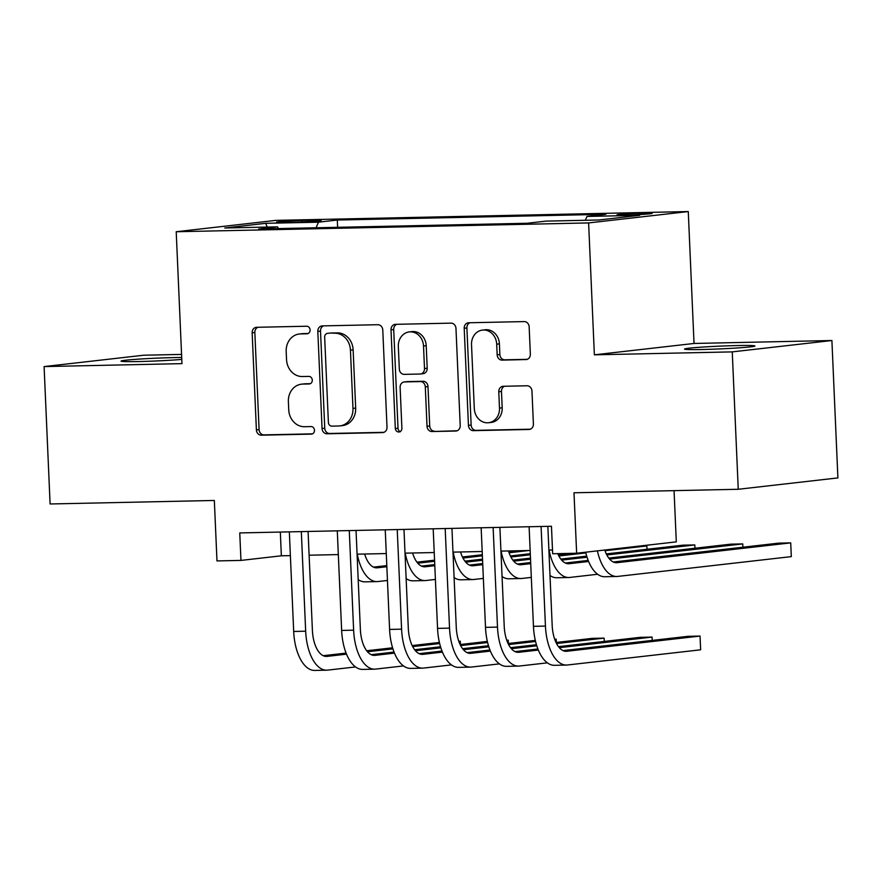 <?xml version="1.0" encoding="UTF-8"?>
<svg xmlns="http://www.w3.org/2000/svg" width="882" height="882" viewBox="0 0 882 882"><rect width="100%" height="100%" fill="white"/><g stroke="black" fill="none" stroke-linecap="round" stroke-linejoin="round"><path stroke-width="1.32" d="M310.1 329.934A3.782 3.296 -96.5 0 0 306.638 326.23L256.629 327.299A5.402 4.708 -96.5 0 0 256.243 327.321A5.402 4.708 -96.5 0 0 252.153 332.801L256.397 429.898A5.402 4.708 -96.5 0 0 261.337 435.19L311.346 434.12A3.782 3.296 -96.5 0 0 311.015 426.568L304.544 426.712A17.287 15.049 -96.5 0 1 288.734 409.766L288.381 401.674A17.287 15.049 -96.5 0 1 301.479 384.177A17.287 15.049 -96.5 0 1 302.68 384.089L309.152 383.957A3.782 3.296 -96.5 0 0 308.821 376.405L302.35 376.537A17.287 15.049 -96.5 0 1 286.54 359.602L286.187 351.51A17.287 15.049 -96.5 0 1 299.285 334.002A17.287 15.049 -96.5 0 1 300.497 333.925L306.969 333.782A3.782 3.296 -96.5 0 0 310.1 329.934M736.966 345.568A35.236 1.389 -2.5 0 0 684.531 349.063A35.236 1.389 -2.5 0 0 702.491 349.493A35.236 1.389 -2.5 0 0 754.937 345.998A35.236 1.389 -2.5 0 0 736.966 345.568M181.703 357.497A35.236 1.389 -2.5 0 0 173.511 357.607A35.236 1.389 -2.5 0 0 121.066 361.102A35.236 1.389 -2.5 0 0 139.036 361.532A35.236 1.389 -2.5 0 0 181.78 359.415M643.176 213.146A17.618 0.695 -2.5 0 0 616.959 214.899A17.618 0.695 -2.5 0 0 625.933 215.12A17.618 0.695 -2.5 0 0 652.162 213.367A17.618 0.695 -2.5 0 0 643.176 213.146M525.881 359.613A5.402 4.708 -96.5 0 0 526.256 359.591A5.402 4.708 -96.5 0 0 530.347 354.123L529.156 326.88A5.402 4.708 -96.5 0 0 524.217 321.588L468.673 322.768A5.402 4.708 -96.5 0 0 468.298 322.79A5.402 4.708 -96.5 0 0 464.208 328.269L468.441 425.367A5.402 4.708 -96.5 0 0 473.391 430.659L528.924 429.468A5.402 4.708 -96.5 0 0 529.31 429.446A5.402 4.708 -96.5 0 0 533.401 423.977L531.967 391.068A5.402 4.708 -96.5 0 0 527.017 385.776L503.247 386.283A5.402 4.708 -96.5 0 0 502.872 386.305A5.402 4.708 -96.5 0 0 498.782 391.784L499.488 408.101A14.454 12.58 -96.5 0 1 488.54 422.732A14.454 12.58 -96.5 0 1 474.307 408.642L471.517 344.708A14.454 12.58 -96.5 0 1 482.476 330.077A14.454 12.58 -96.5 0 1 496.698 344.178L497.161 354.829A5.402 4.708 -96.5 0 0 502.112 360.121L526.631 359.525M181.571 354.41L143.755 355.214L44.1 366.581L50.098 503.975L214.337 500.469L216.983 560.919L240.962 560.412L239.761 532.926L551.459 526.267L552.661 553.753L576.641 553.235L676.296 541.868L674.057 490.646M732.247 351.885L831.902 340.518L694.035 343.462L594.369 354.829L732.247 351.885L738.245 489.278L573.995 492.784L576.641 553.235M594.369 354.829L588.614 222.925L176.213 231.734L275.868 220.379L688.269 211.559L588.614 222.925M44.1 366.581L181.968 363.638L176.213 231.734M382.777 330A5.402 4.708 -96.5 0 0 377.827 324.708L322.283 325.899A5.402 4.708 -96.5 0 0 321.908 325.921A5.402 4.708 -96.5 0 0 317.818 331.389L322.051 428.498A5.402 4.708 -96.5 0 0 327.002 433.79L382.545 432.599A5.402 4.708 -96.5 0 0 382.92 432.577A5.402 4.708 -96.5 0 0 387.011 427.108L382.777 330M395.478 324.333L451.022 323.143A5.402 4.708 -96.5 0 1 455.972 328.446L460.206 425.543A5.402 4.708 -96.5 0 1 456.115 431.011A5.402 4.708 -96.5 0 1 455.729 431.033L431.96 431.541A5.402 4.708 -96.5 0 1 427.02 426.249L425.3 386.867A5.402 4.708 -96.5 0 0 420.361 381.575L404.595 381.917A5.402 4.708 -96.5 0 0 404.21 381.939A5.402 4.708 -96.5 0 0 400.119 387.407L401.905 428.409A3.782 3.296 -96.5 0 1 395.323 428.553L391.013 329.824A5.402 4.708 -96.5 0 1 395.103 324.356A5.402 4.708 -96.5 0 1 395.478 324.333M831.902 340.518L837.9 477.912L738.245 489.278M285.25 222.374L295.801 222.143A17.067 0.673 -2.5 0 0 321.202 220.445A17.067 0.673 -2.5 0 0 312.504 220.235L301.953 220.467A17.067 0.673 -2.5 0 0 276.551 222.165A17.067 0.673 -2.5 0 0 285.25 222.374M585.361 220.28L586.982 216.443L605.835 214.293L337.299 220.037L318.446 222.187L316.076 227.776M586.982 216.443L639.737 215.318L598.79 219.993L546.046 221.117L527.193 223.267L258.647 229L277.499 226.85L224.745 227.986L265.691 223.311L318.446 222.187M694.035 343.462L688.269 211.559M240.962 560.412L281.358 555.803L290.376 555.616M309.119 555.208L338.324 554.591M357.078 554.183L386.283 553.565M405.025 553.157L434.231 552.54M452.984 552.132L482.189 551.515M500.943 551.107L530.148 550.489M548.891 550.081L552.496 550.004M280.322 532.067L281.358 555.803M337.608 227.313L337.299 220.037M278.48 228.581L277.499 226.85M267.235 227.071L265.691 223.311M308.138 333.506L303.188 333.617A17.287 15.049 -96.5 0 0 301.986 333.694L299.285 334.002M301.479 384.177L304.169 383.868A17.287 15.049 -96.5 0 1 305.381 383.78L310.321 383.681M257.919 327.277A5.402 4.708 -96.5 0 0 254.843 332.492L259.088 429.589A5.402 4.708 -96.5 0 0 264.027 434.881L312.515 433.845M323.573 325.866A5.402 4.708 -96.5 0 0 320.508 331.081L324.752 428.189A5.402 4.708 -96.5 0 0 329.692 433.481L383.946 432.323M327.795 333.341A3.782 3.296 -96.5 0 0 324.664 337.189L328.391 422.423A3.782 3.296 -96.5 0 0 331.841 426.127L338.666 425.984A17.287 15.049 -96.5 0 0 339.879 425.896A17.287 15.049 -96.5 0 0 352.976 408.399L350.441 350.132A17.287 15.049 -96.5 0 0 334.62 333.198L330.485 333.032A3.782 3.296 -96.5 0 0 329.967 333.087M339.879 425.896L342.569 425.587A17.287 15.049 -96.5 0 0 355.678 408.09L352.976 408.399M330.485 333.032L337.31 332.889A17.287 15.049 -96.5 0 1 353.131 349.823L355.678 408.09M457.141 430.758L431.96 431.541M404.21 381.939L406.911 381.63A5.402 4.708 -96.5 0 1 407.286 381.608L423.051 381.267A5.402 4.708 -96.5 0 1 427.99 386.559L429.71 425.94A5.402 4.708 -96.5 0 0 434.661 431.232M396.768 324.311A5.402 4.708 -96.5 0 0 393.703 329.526L398.014 428.244A3.782 3.296 -96.5 0 0 400.351 431.75M423.514 346.009A14.454 12.58 -96.5 0 0 409.292 331.919A14.454 12.58 -96.5 0 0 398.333 346.549L399.314 369.073A5.402 4.708 -96.5 0 0 404.265 374.365L420.03 374.023A5.402 4.708 -96.5 0 0 420.405 374.001A5.402 4.708 -96.5 0 0 424.507 368.533L423.514 346.009L426.215 345.7A14.454 12.58 -96.5 0 0 411.982 331.61L409.292 331.919M422.721 373.714A5.402 4.708 -96.5 0 0 423.095 373.692A5.402 4.708 -96.5 0 0 427.197 368.224L424.507 368.533M426.215 345.7L427.197 368.224M482.476 330.077L485.166 329.769A14.454 12.58 -96.5 0 1 499.399 343.87L499.862 354.52A5.402 4.708 -96.5 0 0 504.802 359.812L527.282 359.338M488.54 422.732L491.23 422.423A14.454 12.58 -96.5 0 0 502.189 407.793L499.488 408.101M504.537 386.261A5.402 4.708 -96.5 0 0 501.472 391.476L502.189 407.793M469.963 322.746A5.402 4.708 -96.5 0 0 466.898 327.961L471.142 425.058A5.402 4.708 -96.5 0 0 476.082 430.35L530.336 429.192M364.652 554.028A27.529 13.506 88.8 0 0 376.735 567.843A27.529 13.506 88.8 0 0 377.342 567.799L386.856 566.718M417.781 563.19L434.617 561.272M462.973 558.041L482.377 555.825M509.101 552.771L528.946 550.511M373.516 567.126L386.812 565.616M416.954 562.176L434.572 560.169M462.444 556.983L482.333 554.723M508.749 551.702L516.962 550.765M387.452 580.455L377.948 581.536A41.289 20.264 -91.2 0 1 377.022 581.602A41.289 20.264 -91.2 0 1 357.276 554.183M377.022 581.602L365.038 581.855A41.289 20.264 -91.2 0 1 358.191 579.606M355.556 666.935L327.674 670.122A41.289 20.264 -91.2 0 1 326.759 670.177L314.764 670.441A41.289 20.264 -91.2 0 1 293.684 631.457L289.34 531.868M326.759 670.177A41.289 20.264 -91.2 0 1 305.668 631.203L301.324 531.614M308.083 531.471L312.404 630.443A27.529 13.506 88.8 0 0 326.461 656.417A27.529 13.506 88.8 0 0 327.079 656.384L346.527 654.157M367.507 651.765L392.92 648.876M412.699 646.616L439.666 643.54M458.827 641.357L460.272 641.192L458.783 641.225M323.242 655.701L346.097 653.099M366.692 650.751L392.589 647.796M412.181 645.569L439.412 642.46M460.415 644.51L460.272 641.192M412.6 553.003A27.529 13.506 88.8 0 0 424.683 566.817A27.529 13.506 88.8 0 0 425.3 566.773L434.815 565.693M465.729 562.165L482.575 560.246M510.921 557.016L530.336 554.8M421.464 566.101L434.76 564.59M464.913 561.15L482.52 559.144M510.402 555.958L530.28 553.698M435.41 579.43L425.896 580.51A41.289 20.264 -91.2 0 1 424.981 580.577A41.289 20.264 -91.2 0 1 405.235 553.157M424.981 580.577L412.997 580.83A41.289 20.264 -91.2 0 1 406.139 578.581M460.558 551.978A27.529 13.506 88.8 0 0 472.642 565.792A27.529 13.506 88.8 0 0 473.248 565.748L482.763 564.667M513.688 561.139L530.523 559.221M558.879 555.991L585.846 552.915M605.008 550.721L646.848 545.958L639.031 546.123M469.422 565.075L482.719 563.565M512.861 560.125L530.479 558.119M558.361 554.932L572.462 553.323M483.369 578.405L473.855 579.485A41.289 20.264 -91.2 0 1 472.939 579.551A41.289 20.264 -91.2 0 1 453.183 552.132M472.939 579.551L460.944 579.805A41.289 20.264 -91.2 0 1 454.098 577.556M646.991 549.277L646.848 545.958M508.506 550.952A27.529 13.506 88.8 0 0 520.601 564.767A27.529 13.506 88.8 0 0 521.207 564.723L530.721 563.642M561.647 560.114L587.059 557.215M606.827 554.965L694.807 544.933L682.811 545.186L606.309 553.907M517.381 564.05L530.666 562.54M560.82 559.1L586.717 556.145M531.317 577.379L521.802 578.471A41.289 20.264 -91.2 0 1 520.887 578.526A41.289 20.264 -91.2 0 1 501.141 551.107M520.887 578.526L508.903 578.779A41.289 20.264 -91.2 0 1 502.045 576.53M694.95 548.251L694.807 544.933M557.777 553.642A27.529 13.506 88.8 0 0 568.548 563.741A27.529 13.506 88.8 0 0 569.166 563.697L588.614 561.481M609.594 559.089L742.754 543.907L730.77 544.161L608.778 558.074M565.329 563.025L588.184 560.423M597.643 574.259L569.761 577.445A41.289 20.264 -91.2 0 1 568.846 577.501A41.289 20.264 -91.2 0 1 549.089 550.081M568.846 577.501L556.851 577.754A41.289 20.264 -91.2 0 1 550.004 575.505M742.898 547.226L742.754 543.907M403.515 665.91L375.633 669.096A41.289 20.264 -91.2 0 1 374.707 669.162L362.723 669.416A41.289 20.264 -91.2 0 1 341.643 630.432L337.288 530.843M374.707 669.162A41.289 20.264 -91.2 0 1 353.627 630.178L349.283 530.589M356.041 530.446L360.363 629.417A27.529 13.506 88.8 0 0 374.42 655.392A27.529 13.506 88.8 0 0 375.026 655.359L394.486 653.132M415.466 650.74L440.879 647.851M460.658 645.591L487.614 642.515M506.786 640.332L508.219 640.167L506.742 640.2M371.201 654.687L394.056 652.074M414.639 649.725L440.548 646.771M460.128 644.544L487.36 641.434M508.363 643.485L508.219 640.167M451.463 664.896L423.581 668.071A41.289 20.264 -91.2 0 1 422.665 668.137L410.681 668.391A41.289 20.264 -91.2 0 1 389.59 629.417L385.247 529.817M422.665 668.137A41.289 20.264 -91.2 0 1 401.586 629.153L397.231 529.564M403.989 529.421L408.311 628.392A27.529 13.506 88.8 0 0 422.368 654.367A27.529 13.506 88.8 0 0 422.985 654.334L442.433 652.118M463.414 649.725L488.826 646.826M508.605 644.566L535.572 641.49M554.745 639.307L556.178 639.141L554.69 639.174M419.148 653.661L442.014 651.048M462.598 648.7L488.496 645.745M508.087 643.518L535.319 640.409M556.322 642.46L556.178 639.141M499.421 663.87L471.539 667.046A41.289 20.264 -91.2 0 1 470.624 667.112L458.629 667.365A41.289 20.264 -91.2 0 1 437.549 628.392L433.194 528.803M470.624 667.112A41.289 20.264 -91.2 0 1 449.533 628.127L445.19 528.538M451.948 528.395L456.27 627.367A27.529 13.506 88.8 0 0 470.327 653.353A27.529 13.506 88.8 0 0 470.933 653.308L490.392 651.092M511.373 648.7L536.785 645.8M556.564 643.54L604.126 638.116L592.142 638.37L556.035 642.493M467.107 652.636L489.962 650.023M510.546 647.675L536.454 644.72M604.269 641.434L604.126 638.116M547.369 662.845L519.487 666.02A41.289 20.264 -91.2 0 1 518.572 666.086L506.588 666.34A41.289 20.264 -91.2 0 1 485.497 627.367L481.153 527.778M518.572 666.086A41.289 20.264 -91.2 0 1 497.492 627.102L493.137 527.513M499.907 527.37L504.228 626.341A27.529 13.506 88.8 0 0 518.274 652.327A27.529 13.506 88.8 0 0 518.892 652.283L538.351 650.067M559.32 647.675L652.085 637.091L640.1 637.344L558.504 646.649M515.066 651.611L537.921 648.998M652.228 640.409L652.085 637.091M604.776 550.026A27.529 13.506 88.8 0 0 616.507 562.716A27.529 13.506 88.8 0 0 617.113 562.672L790.713 542.882L778.718 543.136L613.288 561.999M790.713 542.882L791.308 556.619L617.72 576.42A41.289 20.264 -91.2 0 1 616.794 576.475A41.289 20.264 -91.2 0 1 597.412 550.864M616.794 576.475L604.809 576.74A41.289 20.264 -91.2 0 1 585.67 552.209M547.854 526.345L552.176 625.316A27.529 13.506 88.8 0 0 566.233 651.302A27.529 13.506 88.8 0 0 566.85 651.258L700.043 636.065L700.639 649.802L567.446 664.995A41.289 20.264 -91.2 0 1 566.531 665.061L554.535 665.315A41.289 20.264 -91.2 0 1 533.456 626.341L529.112 526.752M566.531 665.061A41.289 20.264 -91.2 0 1 545.44 626.077L541.096 526.488M700.043 636.065L688.048 636.319L563.014 650.585M302.019 221.955L301.953 220.467M312.559 221.415L312.504 220.235M303.188 333.617L300.497 333.925M305.381 383.78L302.68 384.089M264.027 434.881L261.337 435.19M259.088 429.589L256.397 429.898M254.843 332.492L252.153 332.801M383.295 432.511L382.545 432.599M329.692 433.481L327.002 433.79M324.752 428.189L322.051 428.498M320.508 331.081L317.818 331.389M353.131 349.823L350.441 350.132M337.31 332.889L334.62 333.198M456.479 430.956L455.729 431.033M429.71 425.94L427.02 426.249M427.99 386.559L425.3 386.867M423.051 381.267L420.361 381.575M407.286 381.608L404.595 381.917M398.014 428.244L395.323 428.553M393.703 329.526L391.013 329.824M504.802 359.812L502.112 360.121M499.862 354.52L497.161 354.829M499.399 343.87L496.698 344.178M501.472 391.476L498.782 391.784M529.674 429.391L528.924 429.468M476.082 430.35L473.391 430.659M471.142 425.058L468.441 425.367M466.898 327.961L464.208 328.269M376.118 567.832L377.342 567.799M293.684 631.457L305.668 631.203M325.855 656.406L327.079 656.384M424.077 566.806L425.3 566.773M472.024 565.781L473.248 565.748M519.983 564.756L521.207 564.723M567.942 563.73L569.166 563.697M341.643 630.432L353.627 630.178M373.803 655.381L375.026 655.359M389.59 629.417L401.586 629.153M421.761 654.356L422.985 654.334M437.549 628.392L449.533 628.127M469.709 653.33L470.933 653.308M485.497 627.367L497.492 627.102M517.668 652.305L518.892 652.283M615.89 562.705L617.113 562.672M533.456 626.341L545.44 626.077M565.616 651.28L566.85 651.258M330.221 333.054L327.531 333.352M423.095 373.692L420.405 374.001"/></g></svg>
